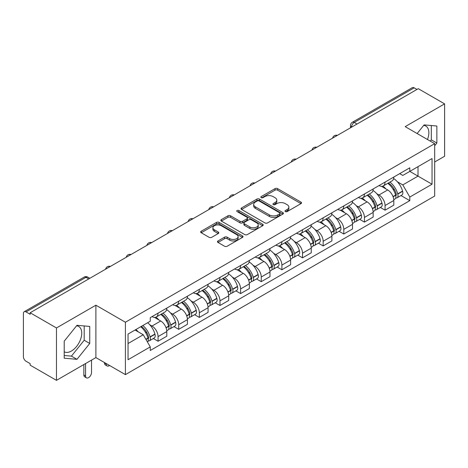 <?xml version="1.0" encoding="UTF-8"?>
<svg xmlns="http://www.w3.org/2000/svg" width="468" height="468" viewBox="0 0 468 468"><rect width="100%" height="100%" fill="white"/><g stroke="black" fill="none" stroke-linecap="round" stroke-linejoin="round"><path stroke-width="0.7" d="M285.363 211.583A1.287 0.743 0 0 0 287.182 211.583L300.977 203.621A1.837 1.059 0 0 0 301.515 202.866A1.837 1.059 0 0 0 300.977 202.117L277.606 188.627A1.837 1.059 0 0 0 275.008 188.627L261.214 196.589A1.287 0.743 0 0 0 260.834 197.116A1.287 0.743 0 0 0 261.214 197.642A1.287 0.743 0 0 0 263.028 197.642L264.818 196.607A5.873 3.393 0 0 1 273.125 196.607L275.073 197.736A5.873 3.393 0 0 1 276.793 200.134A5.873 3.393 0 0 1 275.073 202.533L273.289 203.562A1.287 0.743 0 0 0 272.914 204.089A1.287 0.743 0 0 0 273.289 204.61A1.287 0.743 0 0 0 275.108 204.61L276.892 203.58A5.873 3.393 0 0 1 285.199 203.58L287.147 204.703A5.873 3.393 0 0 1 288.873 207.102A5.873 3.393 0 0 1 287.147 209.506L285.363 210.536A1.287 0.743 0 0 0 284.989 211.056A1.287 0.743 0 0 0 285.363 211.583L285.363 210.536M423.68 125.401A14.59 8.424 -60 0 1 425.833 126.062A14.59 8.424 -60 0 1 427.471 139.505M76.565 325.81A14.59 8.424 -60 0 1 78.718 326.471A14.59 8.424 -60 0 1 80.952 338.165A14.59 8.424 -60 0 1 71.423 351.023A14.59 8.424 -60 0 1 64.21 351.796M218.006 240.95A1.837 1.059 0 0 0 217.468 241.704A1.837 1.059 0 0 0 218.006 242.453L224.564 246.238A1.837 1.059 0 0 0 227.161 246.238L242.482 237.393A1.837 1.059 0 0 0 243.021 236.644A1.837 1.059 0 0 0 242.482 235.89L219.112 222.399A1.837 1.059 0 0 0 216.514 222.399L201.193 231.245A1.837 1.059 0 0 0 200.655 231.993A1.837 1.059 0 0 0 201.193 232.742L209.108 237.317A1.837 1.059 0 0 0 211.706 237.317L218.263 233.532A1.837 1.059 0 0 0 218.802 232.783A1.837 1.059 0 0 0 218.263 232.029L214.338 229.765A4.914 2.837 0 0 1 212.899 227.758A4.914 2.837 0 0 1 215.929 225.137A4.914 2.837 0 0 1 221.282 225.751L236.673 234.638A4.914 2.837 0 0 1 238.113 236.644A4.914 2.837 0 0 1 235.076 239.259A4.914 2.837 0 0 1 229.724 238.645L227.161 237.165A1.837 1.059 0 0 0 224.564 237.165L218.006 240.95L218.006 242.453M125.395 322.23L95.893 305.195L56.47 327.957L30.145 312.759L418.275 88.674L444.6 103.873L405.177 126.635L434.678 143.664L125.395 322.23L125.395 374.622L434.678 196.057L434.678 143.664M264.946 222.92A1.837 1.059 0 0 0 267.544 222.92L282.865 214.075A1.837 1.059 0 0 0 283.403 213.326A1.837 1.059 0 0 0 282.865 212.577L259.494 199.081A1.837 1.059 0 0 0 256.897 199.081L241.576 207.927A1.837 1.059 0 0 0 241.038 208.681A1.837 1.059 0 0 0 241.576 209.43L264.946 222.92M237.609 211.864A1.287 0.743 0 0 1 238.914 212.045L238.914 210.518L262.671 224.236A1.837 1.059 0 0 1 263.209 224.985A1.837 1.059 0 0 1 262.671 225.734L247.35 234.579A1.837 1.059 0 0 1 244.752 234.579L221.382 221.083L221.382 219.586A1.837 1.059 0 0 0 220.843 220.334A1.837 1.059 0 0 0 221.382 221.083M221.382 219.586L227.939 215.801A1.837 1.059 0 0 1 230.537 215.801L240.014 221.276A1.837 1.059 0 0 0 242.611 221.276L246.964 218.761A1.837 1.059 0 0 0 247.502 218.012A1.837 1.059 0 0 0 246.964 217.263L237.095 211.565A1.287 0.743 0 0 1 236.714 211.039A1.287 0.743 0 0 1 237.51 210.354A1.287 0.743 0 0 1 238.914 210.518M56.47 327.957L56.47 380.349L30.145 365.151L30.145 363.624L26.044 361.255A3.744 2.159 -120 0 1 23.4 356.675L23.4 313.443A3.744 2.159 -120 0 1 24.172 311.735L84.1 277.138A3.744 2.159 60 0 1 85.972 277.319L26.044 311.916A3.744 2.159 -120 0 0 24.172 311.735M434.678 161.992L444.6 156.265L444.6 103.873M56.47 380.349L95.893 357.593L125.395 374.622M30.145 312.759L30.145 314.285L26.044 311.916M357.025 124.038L354.247 122.435A3.744 2.159 60 0 0 352.375 122.247L412.302 87.651A3.744 2.159 60 0 1 414.174 87.832L354.247 122.435A3.744 2.159 120 0 0 351.603 127.015L351.603 127.167M416.953 89.441L414.174 87.832M385.07 182.081A8.605 4.967 60 0 1 383.286 185.942L392.02 180.905A8.605 4.967 -120 0 0 393.804 177.039M376.787 193.717L378.986 194.986A8.605 4.967 60 0 1 385.07 205.528L393.804 200.485A8.605 4.967 -120 0 0 387.715 189.949L381.467 186.34M393.804 200.485L393.804 205.148L385.07 210.185L380.338 207.453M383.286 185.942A8.605 4.967 60 0 1 379.051 185.556M385.07 205.528L385.07 210.185M364.432 193.998A8.605 4.967 60 0 1 362.653 197.859L371.381 192.816A8.605 4.967 -120 0 0 373.166 188.955M359.699 219.369L364.432 222.101L373.166 217.058L373.166 212.402A8.605 4.967 -120 0 0 367.082 201.86L360.828 198.256M362.653 197.859A8.605 4.967 60 0 1 358.418 197.473M356.148 205.633L358.348 206.903A8.605 4.967 60 0 1 364.432 217.444L364.432 222.101M343.799 205.908A8.605 4.967 60 0 1 342.014 209.775L350.748 204.732A8.605 4.967 -120 0 0 352.527 200.871M339.06 231.286L343.799 234.018L352.527 228.975L352.527 224.318A8.605 4.967 -120 0 0 346.443 213.777L340.195 210.167M342.014 209.775A8.605 4.967 60 0 1 337.779 209.383M335.509 217.544L337.715 218.819A8.605 4.967 60 0 1 343.799 229.355L343.799 234.018M323.16 217.825A8.605 4.967 60 0 1 321.381 221.686L330.11 216.649A8.605 4.967 -120 0 0 331.894 212.782M318.427 243.196L323.16 245.928L331.894 240.891L331.894 236.229A8.605 4.967 -120 0 0 325.804 225.693L319.556 222.084M321.381 221.686A8.605 4.967 60 0 1 317.14 221.3M314.876 229.46L317.076 230.73A8.605 4.967 60 0 1 323.16 241.272L323.16 245.928M302.527 229.741A8.605 4.967 60 0 1 300.743 233.602L309.471 228.559A8.605 4.967 -120 0 0 311.255 224.698M297.788 255.113L302.527 257.845L311.255 252.802L311.255 248.145A8.605 4.967 -120 0 0 305.171 237.604L298.923 234M300.743 233.602A8.605 4.967 60 0 1 296.507 233.216M294.237 241.377L296.437 242.646A8.605 4.967 60 0 1 302.527 253.188L302.527 257.845M281.888 241.652A8.605 4.967 60 0 1 280.104 245.519L288.838 240.476A8.605 4.967 -120 0 0 290.616 236.615M277.155 267.029L281.888 269.761L290.616 264.718L290.616 260.062A8.605 4.967 -120 0 0 284.532 249.52L278.284 245.911M280.104 245.519A8.605 4.967 60 0 1 275.868 245.127M273.599 253.287L275.804 254.563A8.605 4.967 60 0 1 281.888 265.099L281.888 269.761M261.249 253.568A8.605 4.967 60 0 1 259.471 257.429L268.199 252.392A8.605 4.967 -120 0 0 269.983 248.526M256.517 278.94L261.249 281.672L269.983 276.635L269.983 271.972A8.605 4.967 -120 0 0 263.899 261.436L257.646 257.827M259.471 257.429A8.605 4.967 60 0 1 255.23 257.043M252.966 265.204L255.165 266.473A8.605 4.967 60 0 1 261.249 277.015L261.249 281.672M240.616 265.485A8.605 4.967 60 0 1 238.832 269.346L247.56 264.303A8.605 4.967 -120 0 0 249.345 260.442M235.878 290.856L240.616 293.588L249.345 288.545L249.345 283.889A8.605 4.967 -120 0 0 243.261 273.347L237.013 269.743M238.832 269.346A8.605 4.967 60 0 1 234.597 268.96M232.327 277.12L234.526 278.39A8.605 4.967 60 0 1 240.616 288.931L240.616 293.588M219.978 277.395A8.605 4.967 60 0 1 218.193 281.262L226.927 276.219A8.605 4.967 -120 0 0 228.706 272.358M215.245 302.773L219.978 305.505L228.706 300.462L228.706 295.805A8.605 4.967 -120 0 0 222.622 285.264L216.374 281.654M218.193 281.262A8.605 4.967 60 0 1 213.958 280.87M211.694 289.031L213.894 290.306A8.605 4.967 60 0 1 219.978 300.842L219.978 305.505M199.339 289.312A8.605 4.967 60 0 1 197.56 293.173L206.289 288.136A8.605 4.967 -120 0 0 208.073 284.269M194.606 314.683L199.339 317.415L208.073 312.378L208.073 307.716A8.605 4.967 -120 0 0 201.989 297.18L195.735 293.571M197.56 293.173A8.605 4.967 60 0 1 193.325 292.787M191.055 300.947L193.255 302.217A8.605 4.967 60 0 1 199.339 312.759L199.339 317.415M178.706 301.228A8.605 4.967 60 0 1 176.922 305.089L185.656 300.046A8.605 4.967 -120 0 0 187.434 296.185M173.967 326.6L178.706 329.332L187.434 324.289L187.434 319.632A8.605 4.967 -120 0 0 181.35 309.091L175.102 305.487M176.922 305.089A8.605 4.967 60 0 1 172.686 304.703M170.416 312.864L172.622 314.133A8.605 4.967 60 0 1 178.706 324.675L178.706 329.332M158.067 313.139A8.605 4.967 60 0 1 156.283 317.006L165.017 311.963A8.605 4.967 -120 0 0 166.801 308.102M153.334 338.516L158.067 341.248L166.801 336.205L166.801 331.549A8.605 4.967 -120 0 0 160.711 321.007L154.463 317.398M156.283 317.006A8.605 4.967 60 0 1 152.047 316.614M149.783 324.774L151.983 326.05A8.605 4.967 60 0 1 158.067 336.586L158.067 341.248M399.69 173.64L402.796 175.436L432.034 158.558L418.012 166.655L418.012 176.126L402.796 184.907L397.42 181.8M128.039 343.535L143.249 334.755L150.263 346.899L128.039 359.728L128.039 334.064L150.263 321.235L150.263 317.649L409.81 167.801L409.81 171.387L432.034 184.222L409.81 197.051L402.796 184.907M432.034 158.558L432.034 184.222M150.263 346.899L150.263 350.491L409.81 200.643L409.81 197.051M434.678 145.764L436.86 143.05L436.86 126.027L424.096 124.886L417.14 133.538M95.893 305.195L95.893 357.593M64.21 358.195L76.974 359.336L89.739 343.454L89.739 326.436L76.974 325.295L64.21 341.178L64.21 358.195M143.249 334.755L135.047 330.022M400.971 195.542L409.81 200.643M430.273 141.12L431.303 139.838L431.303 125.529M431.303 139.838L436.86 143.05M64.21 355.487L71.423 356.13L84.187 340.248L84.187 325.939M71.423 356.13L76.974 359.336M84.187 340.248L89.739 343.454M285.878 211.764L287.147 211.033A5.873 3.393 0 0 0 288.873 208.634L288.873 207.102M276.793 200.134L276.793 201.661A5.873 3.393 0 0 1 275.073 204.06L273.803 204.791M300.953 203.633L277.606 190.154A1.837 1.059 0 0 0 275.008 190.154L261.729 197.824M282.842 214.092L259.494 200.608A1.837 1.059 0 0 0 256.897 200.608L241.599 209.442M279.618 213.853A1.287 0.743 0 0 0 279.993 213.326A1.287 0.743 0 0 0 279.618 212.8L259.102 200.959A1.287 0.743 0 0 0 257.283 200.959L255.399 202.041A5.873 3.393 0 0 0 253.679 204.446A5.873 3.393 0 0 0 255.399 206.844L269.428 214.941A5.873 3.393 0 0 0 277.735 214.941L279.618 213.853L279.618 215.379A1.287 0.743 0 0 0 279.993 214.853L279.993 213.326M253.679 204.446L253.679 205.973A5.873 3.393 0 0 0 255.399 208.371L255.399 206.844M279.618 215.379L277.735 216.468A5.873 3.393 0 0 1 269.428 216.468L255.399 208.371M221.405 221.101L227.939 217.327L227.939 215.801M247.502 218.012L247.502 219.539A1.837 1.059 0 0 1 246.964 220.288L242.611 222.803A1.837 1.059 0 0 1 240.014 222.803L230.537 217.327A1.837 1.059 0 0 0 227.939 217.327M238.914 212.045L262.647 225.746M249.853 226.951A4.914 2.837 0 0 0 255.206 227.565A4.914 2.837 0 0 0 258.237 224.944A4.914 2.837 0 0 0 256.797 222.944L251.374 219.814A1.837 1.059 0 0 0 248.777 219.814L244.431 222.323A1.837 1.059 0 0 0 243.892 223.072A1.837 1.059 0 0 0 244.431 223.821L249.853 226.951L249.853 228.478A4.914 2.837 0 0 0 255.206 229.092A4.914 2.837 0 0 0 258.237 226.477L258.237 224.944M243.892 223.072L243.892 224.599A1.837 1.059 0 0 0 244.431 225.348L244.431 223.821M249.853 228.478L244.431 225.348M238.113 236.644L238.113 238.171A4.914 2.837 0 0 1 235.076 240.792A4.914 2.837 0 0 1 229.724 240.172L227.161 238.692A1.837 1.059 0 0 0 224.564 238.692L218.029 242.465M212.899 227.758L212.899 229.285A4.914 2.837 0 0 0 214.338 231.291L214.338 229.765M218.24 233.544L214.338 231.291M242.459 237.405L219.112 223.926A1.837 1.059 0 0 0 216.514 223.926L201.217 232.76M388.317 183.041A11.788 6.804 60 0 1 388.376 183.076A11.788 6.804 60 0 1 396.133 193.653L396.203 193.892A2.293 1.322 60 0 1 395.84 195.694A2.293 1.322 60 0 1 395.788 195.723M387.802 183.339A14.215 8.208 60 0 1 395.618 195.068L395.688 195.314A4.721 2.726 60 0 1 394.939 199.023L393.763 199.701M395.747 197.976A4.721 2.726 -120 0 0 397.057 197.8A4.721 2.726 -120 0 0 397.806 194.091L397.736 193.846A14.215 8.208 -120 0 0 389.92 182.116M393.623 178.554A14.215 8.208 60 0 1 402.562 191.061L402.632 191.307A4.721 2.726 60 0 1 401.883 195.016L397.057 197.8M382.953 186.112A14.215 8.208 60 0 1 385.925 188.914M392.833 188.932L394.647 189.979M367.684 194.957A11.788 6.804 60 0 1 367.743 194.986A11.788 6.804 60 0 1 375.494 205.563L375.564 205.809A2.293 1.322 60 0 1 375.201 207.611A2.293 1.322 60 0 1 375.155 207.634M367.169 195.25A14.215 8.208 60 0 1 374.979 206.985L375.049 207.23A4.721 2.726 60 0 1 374.306 210.939L373.131 211.618M375.114 209.892A4.721 2.726 -120 0 0 376.418 209.717A4.721 2.726 -120 0 0 377.167 206.008L377.097 205.762A14.215 8.208 -120 0 0 369.281 194.033M372.984 190.464A14.215 8.208 60 0 1 381.923 202.972L381.993 203.217A4.721 2.726 60 0 1 381.25 206.926L376.418 209.717M362.32 198.022A14.215 8.208 60 0 1 365.286 200.825M372.2 200.848L374.014 201.895M347.045 206.868A11.788 6.804 60 0 1 347.104 206.903A11.788 6.804 60 0 1 354.861 217.48L354.931 217.725A2.293 1.322 60 0 1 354.568 219.521A2.293 1.322 60 0 1 354.516 219.55M346.531 207.166A14.215 8.208 60 0 1 354.346 218.895L354.411 219.141A4.721 2.726 60 0 1 353.668 222.85L352.492 223.529M354.475 221.809A4.721 2.726 -120 0 0 355.785 221.627A4.721 2.726 -120 0 0 356.528 217.918L356.458 217.679A14.215 8.208 -120 0 0 348.648 205.943M352.351 202.381A14.215 8.208 60 0 1 361.29 214.888L361.36 215.134A4.721 2.726 60 0 1 360.612 218.843L355.785 221.627M341.681 209.939A14.215 8.208 60 0 1 344.647 212.741M351.562 212.759L353.375 213.806M326.407 218.784A11.788 6.804 60 0 1 326.471 218.819A11.788 6.804 60 0 1 334.222 229.396L334.292 229.636A2.293 1.322 60 0 1 333.93 231.438A2.293 1.322 60 0 1 333.877 231.467M325.892 219.082A14.215 8.208 60 0 1 333.707 230.812L333.778 231.057A4.721 2.726 60 0 1 333.029 234.766L331.853 235.445M333.836 233.719A4.721 2.726 -120 0 0 335.146 233.544A4.721 2.726 -120 0 0 335.895 229.835L335.825 229.589A14.215 8.208 -120 0 0 328.01 217.86M331.713 214.297A14.215 8.208 60 0 1 340.651 226.804L340.722 227.05A4.721 2.726 60 0 1 339.973 230.759L335.146 233.544M321.042 221.855A14.215 8.208 60 0 1 324.014 224.658M330.929 224.675L332.736 225.722M305.774 230.701A11.788 6.804 60 0 1 305.832 230.73A11.788 6.804 60 0 1 313.589 241.307L313.654 241.552A2.293 1.322 60 0 1 313.297 243.354A2.293 1.322 60 0 1 313.244 243.378M305.259 230.993A14.215 8.208 60 0 1 313.069 242.728L313.139 242.974A4.721 2.726 60 0 1 312.396 246.683L311.22 247.361M313.203 245.636A4.721 2.726 -120 0 0 314.508 245.46A4.721 2.726 -120 0 0 315.256 241.751L315.186 241.506A14.215 8.208 -120 0 0 307.371 229.776M311.074 226.208A14.215 8.208 60 0 1 320.013 238.715L320.083 238.961A4.721 2.726 60 0 1 319.34 242.67L314.508 245.46M300.409 233.766A14.215 8.208 60 0 1 303.375 236.568M310.29 236.592L312.103 237.639M285.135 242.611A11.788 6.804 60 0 1 285.193 242.646A11.788 6.804 60 0 1 292.95 253.223L293.021 253.469A2.293 1.322 60 0 1 292.658 255.265A2.293 1.322 60 0 1 292.605 255.294M284.62 242.91A14.215 8.208 60 0 1 292.436 254.639L292.506 254.884A4.721 2.726 60 0 1 291.757 258.593L290.581 259.272M292.564 257.552A4.721 2.726 -120 0 0 293.875 257.371A4.721 2.726 -120 0 0 294.618 253.662L294.547 253.422A14.215 8.208 -120 0 0 286.738 241.687M290.441 238.124A14.215 8.208 60 0 1 299.38 250.632L299.45 250.877A4.721 2.726 60 0 1 298.701 254.586L293.875 257.371M279.77 245.682A14.215 8.208 60 0 1 282.742 248.485M289.651 248.502L291.465 249.549M264.496 254.528A11.788 6.804 60 0 1 264.56 254.563A11.788 6.804 60 0 1 272.312 265.14L272.382 265.379A2.293 1.322 60 0 1 272.019 267.181A2.293 1.322 60 0 1 271.966 267.21M263.981 254.826A14.215 8.208 60 0 1 271.797 266.555L271.867 266.801A4.721 2.726 60 0 1 271.118 270.51L269.948 271.188M271.926 269.463A4.721 2.726 -120 0 0 273.236 269.287A4.721 2.726 -120 0 0 273.985 265.578L273.915 265.333A14.215 8.208 -120 0 0 266.099 253.603M269.802 250.041A14.215 8.208 60 0 1 278.741 262.548L278.811 262.788A4.721 2.726 60 0 1 278.068 266.503L273.236 269.287M259.132 257.599A14.215 8.208 60 0 1 262.103 260.401M269.018 260.419L270.826 261.466M243.863 266.444A11.788 6.804 60 0 1 243.922 266.473A11.788 6.804 60 0 1 251.679 277.05L251.749 277.296A2.293 1.322 60 0 1 251.386 279.098A2.293 1.322 60 0 1 251.334 279.121M243.348 266.737A14.215 8.208 60 0 1 251.158 278.472L251.228 278.717A4.721 2.726 60 0 1 250.485 282.426L249.309 283.105M251.293 281.379A4.721 2.726 -120 0 0 252.597 281.204A4.721 2.726 -120 0 0 253.346 277.495L253.276 277.249A14.215 8.208 -120 0 0 245.466 265.52M249.169 261.951A14.215 8.208 60 0 1 258.108 274.459L258.172 274.704A4.721 2.726 60 0 1 257.429 278.413L252.597 281.204M238.499 269.51A14.215 8.208 60 0 1 241.465 272.312M248.379 272.335L250.193 273.382M223.224 278.355A11.788 6.804 60 0 1 223.283 278.39A11.788 6.804 60 0 1 231.04 288.967L231.11 289.212A2.293 1.322 60 0 1 230.747 291.008A2.293 1.322 60 0 1 230.695 291.037M222.709 278.653A14.215 8.208 60 0 1 230.525 290.382L230.595 290.628A4.721 2.726 60 0 1 229.846 294.337L228.671 295.015M230.654 293.296A4.721 2.726 -120 0 0 231.964 293.114A4.721 2.726 -120 0 0 232.707 289.405L232.643 289.166A14.215 8.208 -120 0 0 224.827 277.43M228.53 273.868A14.215 8.208 60 0 1 237.469 286.375L237.539 286.621A4.721 2.726 60 0 1 236.79 290.33L231.964 293.114M217.86 281.426A14.215 8.208 60 0 1 220.832 284.228M227.74 284.246L229.554 285.293M202.591 290.271A11.788 6.804 60 0 1 202.65 290.306A11.788 6.804 60 0 1 210.401 300.883L210.471 301.123A2.293 1.322 60 0 1 210.109 302.925A2.293 1.322 60 0 1 210.062 302.954M202.071 290.569A14.215 8.208 60 0 1 209.886 302.299L209.956 302.544A4.721 2.726 60 0 1 209.208 306.253L208.038 306.932M210.021 305.206A4.721 2.726 -120 0 0 211.325 305.031A4.721 2.726 -120 0 0 212.074 301.322L212.004 301.076A14.215 8.208 -120 0 0 204.188 289.347M207.891 285.784A14.215 8.208 60 0 1 216.83 298.291L216.9 298.531A4.721 2.726 60 0 1 216.157 302.246L211.325 305.031M197.221 293.342A14.215 8.208 60 0 1 200.193 296.145M207.108 296.162L208.921 297.209M181.953 302.188A11.788 6.804 60 0 1 182.011 302.217A11.788 6.804 60 0 1 189.768 312.794L189.838 313.039A2.293 1.322 60 0 1 189.476 314.841A2.293 1.322 60 0 1 189.423 314.865M181.438 302.48A14.215 8.208 60 0 1 189.248 314.215L189.318 314.461A4.721 2.726 60 0 1 188.575 318.17L187.399 318.843M189.382 317.123A4.721 2.726 -120 0 0 190.692 316.947A4.721 2.726 -120 0 0 191.435 313.238L191.365 312.993A14.215 8.208 -120 0 0 183.555 301.263M187.258 297.695A14.215 8.208 60 0 1 196.197 310.202L196.267 310.448A4.721 2.726 60 0 1 195.519 314.157L190.692 316.947M176.588 305.253A14.215 8.208 60 0 1 179.554 308.055M186.469 308.079L188.282 309.126M161.314 314.098A11.788 6.804 60 0 1 161.372 314.133A11.788 6.804 60 0 1 169.129 324.71L169.2 324.956A2.293 1.322 60 0 1 168.837 326.752A2.293 1.322 60 0 1 168.784 326.781M106.213 363.548L106.213 364.01A4.212 2.428 120 0 0 107.084 365.935A4.212 2.428 120 0 0 109.565 365.485M107.084 365.935L105.364 364.941A4.212 2.428 -60 0 1 104.493 363.016L104.493 362.554M160.799 314.397A14.215 8.208 60 0 1 168.615 326.126L168.685 326.371A4.721 2.726 60 0 1 167.936 330.08L166.76 330.759M168.743 329.039A4.721 2.726 -120 0 0 170.054 328.858A4.721 2.726 -120 0 0 170.802 325.149L170.732 324.909A14.215 8.208 -120 0 0 162.917 313.174M166.62 309.611A14.215 8.208 60 0 1 175.559 322.119L175.629 322.364A4.721 2.726 60 0 1 174.88 326.073L170.054 328.858M155.949 317.169A14.215 8.208 60 0 1 158.921 319.972M165.83 319.989L167.643 321.036M141.313 326.401A11.788 6.804 60 0 1 148.491 336.627L148.561 336.866A2.293 1.322 60 0 1 148.198 338.668A2.293 1.322 60 0 1 148.151 338.697M85.574 363.548L85.574 375.921A4.212 2.428 120 0 0 86.445 377.851A4.212 2.428 120 0 0 89.692 376.722A4.212 2.428 120 0 0 91.529 372.487L91.529 360.114M86.445 377.851L84.726 376.857A4.212 2.428 -60 0 1 83.854 374.926L83.854 364.543M140.716 326.746A14.215 8.208 60 0 1 147.976 338.042L148.046 338.288A4.721 2.726 60 0 1 147.397 341.933M148.11 340.95A4.721 2.726 -120 0 0 149.415 340.774A4.721 2.726 -120 0 0 150.164 337.065L150.093 336.82A14.215 8.208 -120 0 0 142.834 325.523M147.66 322.739A14.215 8.208 60 0 1 154.92 334.035L154.99 334.275A4.721 2.726 60 0 1 154.247 337.984L149.415 340.774M135.89 329.536A14.215 8.208 60 0 1 138.282 331.888M145.197 331.906L147.011 332.953M351.737 127.091L351.603 127.015A3.744 2.159 0 0 1 350.509 125.488L350.509 127.799M178.706 324.675L187.434 319.632M199.339 312.759L208.073 307.716M219.978 300.842L228.706 295.805M240.616 288.931L249.345 283.889M261.249 277.015L269.983 271.972M281.888 265.099L290.616 260.062M302.527 253.188L311.255 248.145M323.16 241.272L331.894 236.229M343.799 229.355L352.527 224.318M364.432 217.444L373.166 212.402M158.067 336.586L166.801 331.549M151.983 326.05L160.711 321.007M172.622 314.133L181.35 309.091M193.255 302.217L201.989 297.18M213.894 290.306L222.622 285.264M234.526 278.39L243.261 273.347M255.165 266.473L263.899 261.436M275.804 254.563L284.532 249.52M296.437 242.646L305.171 237.604M317.076 230.73L325.804 225.693M337.715 218.819L346.443 213.777M358.348 206.903L367.082 201.86M378.986 194.986L387.715 189.949M337.083 135.55A3.744 2.159 120 0 0 335.433 136.504M316.444 147.467A3.744 2.159 120 0 0 314.794 148.42M295.811 159.377A3.744 2.159 120 0 0 294.156 160.331M275.172 171.294A3.744 2.159 120 0 0 273.523 172.247M254.539 183.21A3.744 2.159 120 0 0 252.884 184.164M233.901 195.121A3.744 2.159 120 0 0 232.251 196.074M213.262 207.037A3.744 2.159 120 0 0 211.612 207.991M192.629 218.954A3.744 2.159 120 0 0 190.973 219.907M171.99 230.864A3.744 2.159 120 0 0 170.34 231.818M151.351 242.781A3.744 2.159 120 0 0 149.701 243.734M130.718 254.697A3.744 2.159 120 0 0 129.063 255.651M110.079 266.608A3.744 2.159 120 0 0 108.43 267.561M88.75 278.922L85.972 277.319A3.744 2.159 120 0 1 87.844 277.138A3.744 3.744 0 0 0 84.1 277.138M287.147 211.033L287.147 209.506M273.289 204.61L273.289 203.562M275.073 204.06L275.073 202.533M261.214 197.642L261.214 196.589M275.008 190.154L275.008 188.627M277.606 190.154L277.606 188.627M300.977 203.621L300.977 202.117M241.576 209.43L241.576 207.927M256.897 200.608L256.897 199.081M259.494 200.608L259.494 199.081M282.865 214.075L282.865 212.577M269.428 216.468L269.428 214.941M277.735 216.468L277.735 214.941M230.537 217.327L230.537 215.801M240.014 222.803L240.014 221.276M242.611 222.803L242.611 221.276M246.964 220.288L246.964 218.761M262.671 225.734L262.671 224.236M224.564 238.692L224.564 237.165M227.161 238.692L227.161 237.165M229.724 240.172L229.724 238.645M218.263 233.532L218.263 232.029M201.193 232.742L201.193 231.245M216.514 223.926L216.514 222.399M219.112 223.926L219.112 222.399M242.482 237.393L242.482 235.89M393.102 196.806L395.688 195.314M397.806 194.091L402.632 191.307M397.736 193.846L402.562 191.061M395.612 195.051L396.314 194.647M393.015 196.572L395.618 195.068M372.464 208.722L375.049 207.23M377.167 206.008L381.993 203.217M377.097 205.762L381.923 202.972M372.376 208.488L375.681 206.558M351.825 220.639L354.411 219.141M356.528 217.918L361.36 215.134M356.458 217.679L361.29 214.888M354.34 218.878L355.042 218.474M351.737 220.399L354.346 218.895M331.192 232.549L333.778 231.057M335.895 229.835L340.722 227.05M335.825 229.589L340.651 226.804M333.702 230.794L334.404 230.391M331.104 232.315L333.707 230.812M310.553 244.466L313.139 242.974M315.256 241.751L320.083 238.961M315.186 241.506L320.013 238.715M310.465 244.232L313.771 242.301M289.914 256.376L292.506 254.884M294.618 253.662L299.45 250.877M294.547 253.422L299.38 250.632M292.43 254.621L293.132 254.218M289.832 256.142L292.436 254.639M269.281 268.293L271.867 266.801M273.985 265.578L278.811 262.788M273.915 265.333L278.741 262.548M271.791 266.538L272.493 266.134M269.194 268.059L271.797 266.555M248.643 280.209L251.228 278.717M253.346 277.495L258.172 274.704M253.276 277.249L258.108 274.459M251.152 278.454L251.86 278.045M248.555 279.975L251.158 278.472M228.01 292.12L230.595 290.628M232.707 289.405L237.539 286.621M232.643 289.166L237.469 286.375M230.519 290.365L231.221 289.961M227.922 291.886L230.525 290.382M207.371 304.036L209.956 302.544M212.074 301.322L216.9 298.531M212.004 301.076L216.83 298.291M209.88 302.281L210.582 301.878M207.283 303.802L209.886 302.299M186.732 315.953L189.318 314.461M191.435 313.238L196.267 310.448M191.365 312.993L196.197 310.202M186.644 315.719L189.949 313.788M104.493 363.016L106.213 364.01M166.099 327.863L168.685 326.371M170.802 325.149L175.629 322.364M170.732 324.909L175.559 322.119M168.609 326.108L169.311 325.705M166.011 327.629L168.615 326.126M83.854 374.926L85.574 375.921M145.981 339.481L148.046 338.288M150.164 337.065L154.99 334.275M150.093 336.82L154.92 334.035M147.97 338.025L148.678 337.621M145.858 339.265L147.976 338.042M337.399 135.369A3.744 3.744 0 0 0 332.602 138.136M316.766 147.28A3.744 3.744 0 0 0 311.963 150.052M296.127 159.196A3.744 3.744 0 0 0 291.324 161.969M275.488 171.112A3.744 3.744 0 0 0 270.691 173.88M254.855 183.023A3.744 3.744 0 0 0 250.052 185.796M234.216 194.94A3.744 3.744 0 0 0 229.419 197.712M213.583 206.856A3.744 3.744 0 0 0 208.781 209.623M192.945 218.767A3.744 3.744 0 0 0 188.142 221.539M172.306 230.683A3.744 3.744 0 0 0 167.509 233.456M151.673 242.599A3.744 3.744 0 0 0 146.87 245.367M131.034 254.51A3.744 3.744 0 0 0 126.231 257.283M110.395 266.427A3.744 3.744 0 0 0 105.598 269.199M89.844 278.29L87.844 277.138M352.375 122.247A3.744 3.744 0 0 0 350.509 125.488"/></g></svg>
